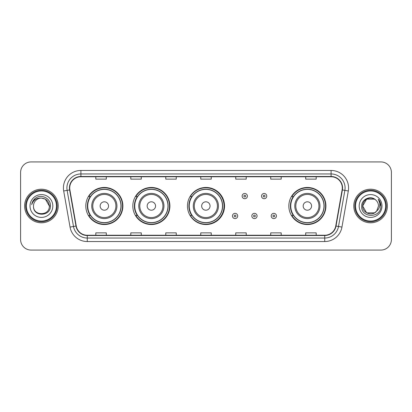 <?xml version="1.0" encoding="UTF-8"?>
<svg xmlns="http://www.w3.org/2000/svg" width="412" height="412" viewBox="0 0 412 412"><rect width="100%" height="100%" fill="white"/><g stroke="black" fill="none" stroke-linecap="round" stroke-linejoin="round"><path stroke-width="0.62" d="M288.838 206A18.54 18.54 0 0 0 307.378 224.54A18.54 18.54 0 0 0 325.918 206A18.54 18.54 0 0 0 307.378 187.46A18.54 18.54 0 0 0 288.838 206M187.46 206A18.54 18.54 0 0 0 206 224.54A18.54 18.54 0 0 0 224.54 206A18.54 18.54 0 0 0 206 187.46A18.54 18.54 0 0 0 187.46 206M132.819 206A18.54 18.54 0 0 0 151.358 224.54A18.54 18.54 0 0 0 169.898 206A18.54 18.54 0 0 0 151.358 187.46A18.54 18.54 0 0 0 132.819 206M85.804 206A18.54 18.54 0 0 0 104.344 224.54A18.54 18.54 0 0 0 122.884 206A18.54 18.54 0 0 0 104.344 187.46A18.54 18.54 0 0 0 85.804 206M90.249 215.445A16.964 16.964 0 0 1 90.249 196.555M137.268 215.445A16.964 16.964 0 0 1 137.268 196.555M191.765 215.445A16.964 16.964 0 0 1 191.765 196.555M293.282 215.445A16.964 16.964 0 0 1 293.282 196.555M20.6 172.417L20.6 239.583A10.496 10.496 0 0 0 31.096 250.074L380.904 250.074A10.496 10.496 0 0 0 391.4 239.583L391.4 172.417A10.496 10.496 0 0 0 380.904 161.926L31.096 161.926A10.496 10.496 0 0 0 20.6 172.417L20.6 239.583M24.622 206A16.789 16.789 0 0 0 41.416 222.789A16.789 16.789 0 0 0 58.205 206A16.789 16.789 0 0 0 41.416 189.211A16.789 16.789 0 0 0 24.622 206A16.789 16.789 0 0 0 41.416 222.789A16.789 16.789 0 0 0 58.205 206A16.789 16.789 0 0 0 41.416 189.211A16.789 16.789 0 0 0 24.622 206M353.795 206A16.789 16.789 0 0 0 370.584 222.789A16.789 16.789 0 0 0 387.378 206A16.789 16.789 0 0 0 370.584 189.211A16.789 16.789 0 0 0 353.795 206A16.789 16.789 0 0 0 370.584 222.789A16.789 16.789 0 0 0 387.378 206A16.789 16.789 0 0 0 370.584 189.211A16.789 16.789 0 0 0 353.795 206M69.716 187.949A11.196 11.196 0 0 1 80.906 176.758L331.094 176.758A11.196 11.196 0 0 1 342.114 189.896L335.749 225.992A11.196 11.196 0 0 1 324.728 235.242L87.272 235.242A11.196 11.196 0 0 1 76.251 225.992L69.885 189.896A11.196 11.196 0 0 1 69.716 187.949M69.432 187.949A11.474 11.474 0 0 0 69.607 189.942L75.973 226.044A11.474 11.474 0 0 0 87.272 235.525L324.728 235.525A11.474 11.474 0 0 0 336.027 226.044L342.393 189.942A11.474 11.474 0 0 0 331.094 176.475L80.906 176.475A11.474 11.474 0 0 0 69.432 187.949M63.685 190.988A17.489 17.489 0 0 1 80.906 170.46L331.094 170.46A17.489 17.489 0 0 1 348.315 190.988L341.95 227.089A17.489 17.489 0 0 1 324.728 241.54L87.272 241.54A17.489 17.489 0 0 1 70.05 227.089L63.685 190.988L67.125 190.38A13.993 13.993 0 0 1 80.906 173.957L331.094 173.957A13.993 13.993 0 0 1 344.875 190.38L338.504 226.482A13.993 13.993 0 0 1 324.728 238.043L87.272 238.043A13.993 13.993 0 0 1 73.496 226.482L67.125 190.38A13.993 13.993 0 0 1 66.914 187.949M380.904 161.926L31.096 161.926M31.096 250.074L380.904 250.074M391.4 239.583L391.4 172.417M336.027 226.044L338.504 226.482L344.875 190.38L348.315 190.988M200.752 176.758L200.752 179.127L211.248 179.127L211.248 176.758M165.773 176.758L165.773 179.127L176.264 179.127L176.264 176.758M130.789 176.758L130.789 179.127L141.285 179.127L141.285 176.758M95.811 176.758L95.811 179.127L106.306 179.127L106.306 176.758M235.736 176.758L235.736 179.127L246.227 179.127L246.227 176.758M270.715 176.758L270.715 179.127L281.211 179.127L281.211 176.758M305.694 176.758L305.694 179.127L316.189 179.127L316.189 176.758M211.248 235.242L211.248 232.873L200.752 232.873L200.752 235.242M176.264 235.242L176.264 232.873L165.773 232.873L165.773 235.242M141.285 235.242L141.285 232.873L130.789 232.873L130.789 235.242M106.306 235.242L106.306 232.873L95.811 232.873L95.811 235.242M246.227 235.242L246.227 232.873L235.736 232.873L235.736 235.242M281.211 235.242L281.211 232.873L270.715 232.873L270.715 235.242M316.189 235.242L316.189 232.873L305.694 232.873L305.694 235.242M56.454 206A15.043 15.043 0 0 0 41.416 190.957A15.043 15.043 0 0 0 26.373 206A15.043 15.043 0 0 0 41.416 221.043A15.043 15.043 0 0 0 56.454 206M57.155 206A15.744 15.744 0 0 0 41.416 190.256A15.744 15.744 0 0 0 25.673 206A15.744 15.744 0 0 0 41.416 221.744A15.744 15.744 0 0 0 57.155 206M50.429 206L49.322 206L45.366 199.15L41.416 198.09C46.216 198.558 48.853 201.195 49.322 206L45.366 199.15L41.416 198.09L45.366 199.15L49.322 206L45.366 199.15L41.416 198.09L45.366 199.15L49.322 206C49.806 216.202 33.022 216.202 33.506 206C32.769 217.052 50.784 216.8 50.429 206C51.042 198.44 41.221 193.537 35.401 198.26C33.346 199.902 32.115 202.024 31.709 204.615C33.341 199.975 36.575 197.801 41.416 198.09L45.366 199.15L49.322 206C49.806 216.202 33.022 216.202 33.506 206C33.022 216.202 49.806 216.202 49.322 206C49.806 216.202 33.022 216.202 33.506 206C33.022 216.202 49.806 216.202 49.322 206C49.806 216.202 33.022 216.202 33.506 206A7.91 7.91 0 0 1 41.416 198.09L45.366 199.15L49.322 206A7.91 7.91 0 0 0 49.316 205.712M30.009 206A11.407 11.407 0 0 0 41.416 217.407A11.407 11.407 0 0 0 52.818 206A11.407 11.407 0 0 0 41.416 194.593A11.407 11.407 0 0 0 30.009 206M32.955 201.046L35.396 198.265M108.541 206A4.197 4.197 0 0 0 104.344 201.803A4.197 4.197 0 0 0 100.147 206A4.197 4.197 0 0 0 104.344 210.197A4.197 4.197 0 0 0 108.541 206M116.936 206A12.592 12.592 0 0 0 104.344 193.408A12.592 12.592 0 0 0 91.752 206A12.592 12.592 0 0 0 104.344 218.592A12.592 12.592 0 0 0 116.936 206A12.592 12.592 0 0 1 104.344 218.592A12.592 12.592 0 0 1 91.752 206M120.963 206A16.614 16.614 0 0 0 104.344 189.386A16.614 16.614 0 0 0 87.73 206A16.614 16.614 0 0 0 104.344 222.614A16.614 16.614 0 0 0 120.963 206M122.534 206A18.19 18.19 0 0 1 88.801 215.445L90.486 215.445A16.774 16.774 0 0 0 121.118 206.041A16.774 16.774 0 0 0 90.486 196.555L88.801 196.555A18.19 18.19 0 0 1 122.534 206M155.556 206A4.197 4.197 0 0 0 151.358 201.803A4.197 4.197 0 0 0 147.161 206A4.197 4.197 0 0 0 151.358 210.197A4.197 4.197 0 0 0 155.556 206M163.95 206A12.592 12.592 0 0 0 151.358 193.408A12.592 12.592 0 0 0 138.767 206A12.592 12.592 0 0 0 151.358 218.592A12.592 12.592 0 0 0 163.95 206A12.592 12.592 0 0 1 151.358 218.592A12.592 12.592 0 0 1 138.767 206M167.978 206A16.614 16.614 0 0 0 151.358 189.386A16.614 16.614 0 0 0 134.745 206A16.614 16.614 0 0 0 151.358 222.614A16.614 16.614 0 0 0 167.978 206M169.548 206A18.19 18.19 0 0 1 135.816 215.445L137.5 215.445A16.774 16.774 0 0 0 168.132 206.041A16.774 16.774 0 0 0 137.5 196.555L135.816 196.555A18.19 18.19 0 0 1 169.548 206M210.058 206A4.197 4.197 0 0 0 205.861 201.803A4.197 4.197 0 0 0 201.664 206A4.197 4.197 0 0 0 205.861 210.197A4.197 4.197 0 0 0 210.058 206M218.453 206A12.592 12.592 0 0 0 205.861 193.408A12.592 12.592 0 0 0 193.269 206A12.592 12.592 0 0 0 205.861 218.592A12.592 12.592 0 0 0 218.453 206A12.592 12.592 0 0 1 205.861 218.592A12.592 12.592 0 0 1 193.269 206M222.475 206A16.614 16.614 0 0 0 205.861 189.386A16.614 16.614 0 0 0 189.242 206A16.614 16.614 0 0 0 205.861 222.614A16.614 16.614 0 0 0 222.475 206M224.051 206A18.19 18.19 0 0 1 190.313 215.445L192.002 215.445A16.774 16.774 0 0 0 222.635 206.041A16.774 16.774 0 0 0 192.002 196.555L190.313 196.555A18.19 18.19 0 0 1 224.051 206M311.575 206A4.197 4.197 0 0 0 307.378 201.803A4.197 4.197 0 0 0 303.175 206A4.197 4.197 0 0 0 307.378 210.197A4.197 4.197 0 0 0 311.575 206M319.969 206A12.592 12.592 0 0 0 307.378 193.408A12.592 12.592 0 0 0 294.781 206A12.592 12.592 0 0 0 307.378 218.592A12.592 12.592 0 0 0 319.969 206A12.592 12.592 0 0 1 307.378 218.592A12.592 12.592 0 0 1 294.781 206M323.992 206A16.614 16.614 0 0 0 307.378 189.386A16.614 16.614 0 0 0 290.759 206A16.614 16.614 0 0 0 307.378 222.614A16.614 16.614 0 0 0 323.992 206M325.568 206A18.19 18.19 0 0 1 291.83 215.445L293.514 215.445A16.774 16.774 0 0 0 324.146 206.041A16.774 16.774 0 0 0 293.514 196.555L291.83 196.555A18.19 18.19 0 0 1 325.568 206M374.539 212.85A7.91 7.91 0 0 0 376.676 211.047L374.539 212.85L366.634 212.85L362.678 206L366.634 199.15L374.539 199.15L375.765 200.026C370.913 194.938 361.571 199.13 361.659 206C360.768 218.206 380.559 218.525 380.884 206.592L380.899 206C380.868 203.404 380.008 201.128 378.309 199.166C379.601 201.283 380.055 203.564 379.673 206C379.323 208.039 378.324 209.718 376.676 211.047L376.517 211.232C372.237 216.717 362.272 213.03 362.678 206L366.634 212.85L374.539 212.85L376.676 211.047L374.905 212.628M385.627 206A15.043 15.043 0 0 0 370.584 190.957A15.043 15.043 0 0 0 355.546 206A15.043 15.043 0 0 0 370.584 221.043A15.043 15.043 0 0 0 385.627 206M386.327 206A15.744 15.744 0 0 0 370.584 190.256A15.744 15.744 0 0 0 354.845 206A15.744 15.744 0 0 0 370.584 221.744A15.744 15.744 0 0 0 386.327 206M376.676 211.047L378.494 206C378.448 203.616 377.541 201.623 375.765 200.026M359.182 206A11.407 11.407 0 0 0 370.584 217.407A11.407 11.407 0 0 0 381.991 206A11.407 11.407 0 0 0 370.584 194.593A11.407 11.407 0 0 0 359.182 206M374.539 199.15A7.91 7.91 0 0 0 362.678 206M378.386 199.254L380.894 206.299L378.309 199.166L380.369 202.74M380.899 206L378.309 199.166L380.894 206.299M247.38 196.102A2.621 2.621 0 0 1 244.759 198.723A2.621 2.621 0 0 1 242.138 196.102A2.621 2.621 0 0 1 244.759 193.475A2.621 2.621 0 0 1 247.38 196.102A2.621 2.621 0 0 0 244.759 193.475A2.621 2.621 0 0 0 242.138 196.102M266.76 196.102A2.621 2.621 0 0 1 264.138 198.723A2.621 2.621 0 0 1 261.517 196.102A2.621 2.621 0 0 1 264.138 193.475A2.621 2.621 0 0 1 266.76 196.102A2.621 2.621 0 0 0 264.138 193.475A2.621 2.621 0 0 0 261.517 196.102M232.445 215.97A2.621 2.621 0 0 1 235.072 213.344A2.621 2.621 0 0 1 237.693 215.97A2.621 2.621 0 0 1 235.072 218.592A2.621 2.621 0 0 1 232.445 215.97A2.621 2.621 0 0 0 235.072 218.592A2.621 2.621 0 0 0 237.693 215.97M251.825 215.97A2.621 2.621 0 0 1 254.451 213.344A2.621 2.621 0 0 1 257.073 215.97A2.621 2.621 0 0 1 254.451 218.592A2.621 2.621 0 0 1 251.825 215.97A2.621 2.621 0 0 0 254.451 218.592A2.621 2.621 0 0 0 257.073 215.97M271.204 215.97A2.621 2.621 0 0 1 273.831 213.344A2.621 2.621 0 0 1 276.452 215.97A2.621 2.621 0 0 1 273.831 218.592A2.621 2.621 0 0 1 271.204 215.97A2.621 2.621 0 0 0 273.831 218.592A2.621 2.621 0 0 0 276.452 215.97M331.094 170.46L331.094 176.475M67.125 190.38L69.607 189.942M87.272 241.54L87.272 235.525M324.728 235.525L324.728 241.54M70.05 227.089L75.973 226.044M342.393 189.942L344.875 190.38M80.906 170.46L80.906 176.475M338.504 226.482L341.95 227.089M115.911 206A11.567 11.567 0 0 0 104.344 194.433A11.567 11.567 0 0 0 92.777 206A11.567 11.567 0 0 0 104.344 217.567A11.567 11.567 0 0 0 115.911 206M162.931 206A11.567 11.567 0 0 0 151.358 194.433A11.567 11.567 0 0 0 139.792 206A11.567 11.567 0 0 0 151.358 217.567A11.567 11.567 0 0 0 162.931 206M217.428 206A11.567 11.567 0 0 0 205.861 194.433A11.567 11.567 0 0 0 194.289 206A11.567 11.567 0 0 0 205.861 217.567A11.567 11.567 0 0 0 217.428 206M318.945 206A11.567 11.567 0 0 0 307.378 194.433A11.567 11.567 0 0 0 295.806 206A11.567 11.567 0 0 0 307.378 217.567A11.567 11.567 0 0 0 318.945 206M243.883 196.102A0.875 0.875 0 0 0 244.759 196.977A0.875 0.875 0 0 0 245.634 196.102A0.875 0.875 0 0 0 244.759 195.226A0.875 0.875 0 0 0 243.883 196.102M263.263 196.102A0.875 0.875 0 0 0 264.138 196.977A0.875 0.875 0 0 0 265.014 196.102A0.875 0.875 0 0 0 264.138 195.226A0.875 0.875 0 0 0 263.263 196.102M235.942 215.97A0.875 0.875 0 0 0 235.072 215.095A0.875 0.875 0 0 0 234.196 215.97A0.875 0.875 0 0 0 235.072 216.846A0.875 0.875 0 0 0 235.942 215.97M255.322 215.97A0.875 0.875 0 0 0 254.451 215.095A0.875 0.875 0 0 0 253.576 215.97A0.875 0.875 0 0 0 254.451 216.846A0.875 0.875 0 0 0 255.322 215.97M274.701 215.97A0.875 0.875 0 0 0 273.831 215.095A0.875 0.875 0 0 0 272.955 215.97A0.875 0.875 0 0 0 273.831 216.846A0.875 0.875 0 0 0 274.701 215.97"/></g></svg>
